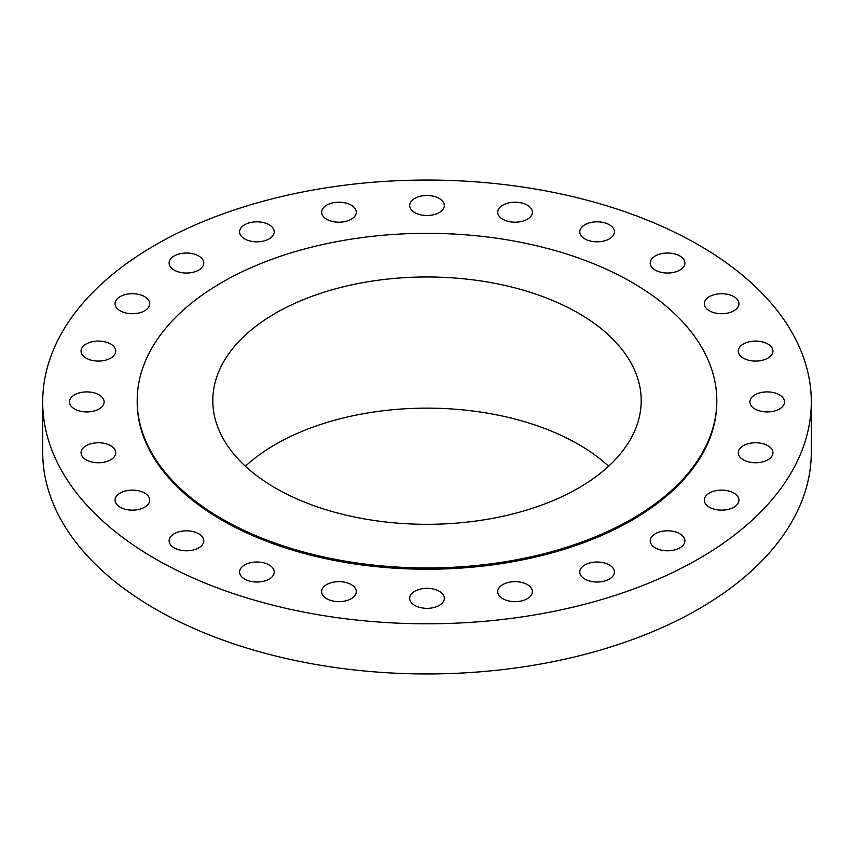 <?xml version="1.0" encoding="UTF-8"?>
<svg xmlns="http://www.w3.org/2000/svg" width="854" height="854" viewBox="0 0 854 854"><rect width="100%" height="100%" fill="white"/><g stroke="black" fill="none" stroke-linecap="round" stroke-linejoin="round"><path stroke-width="1.28" d="M144.625 296.648A17.326 10.002 0 0 0 125.751 294.481A17.326 10.002 0 0 0 115.055 303.714A17.326 10.002 0 0 0 120.126 310.792A17.326 10.002 0 0 0 139.01 312.959A17.326 10.002 0 0 0 149.706 303.714A17.326 10.002 0 0 0 144.625 296.648M110.646 344.013A17.326 10.002 0 0 0 91.762 341.846A17.326 10.002 0 0 0 81.066 351.09A17.326 10.002 0 0 0 86.137 358.157A17.326 10.002 0 0 0 105.021 360.324A17.326 10.002 0 0 0 115.717 351.09A17.326 10.002 0 0 0 110.646 344.013M99.053 394.847A17.326 10.002 0 0 0 80.169 392.68A17.326 10.002 0 0 0 69.473 401.924A17.326 10.002 0 0 0 74.554 408.991A17.326 10.002 0 0 0 93.428 411.169A17.326 10.002 0 0 0 104.124 401.924A17.326 10.002 0 0 0 99.053 394.847M110.646 445.681A17.326 10.002 0 0 0 91.762 443.514A17.326 10.002 0 0 0 81.066 452.759A17.326 10.002 0 0 0 86.137 459.836A17.326 10.002 0 0 0 105.021 462.003A17.326 10.002 0 0 0 115.717 452.759A17.326 10.002 0 0 0 110.646 445.681M144.625 493.057A17.326 10.002 0 0 0 125.751 490.89A17.326 10.002 0 0 0 115.055 500.134A17.326 10.002 0 0 0 120.126 507.201A17.326 10.002 0 0 0 139.01 509.368A17.326 10.002 0 0 0 149.706 500.134A17.326 10.002 0 0 0 144.625 493.057M198.694 533.739A17.326 10.002 0 0 0 179.81 531.562A17.326 10.002 0 0 0 169.113 540.806A17.326 10.002 0 0 0 174.195 547.884A17.326 10.002 0 0 0 193.068 550.051A17.326 10.002 0 0 0 203.764 540.806A17.326 10.002 0 0 0 198.694 533.739M269.149 564.953A17.326 10.002 0 0 0 250.265 562.775A17.326 10.002 0 0 0 239.579 572.02A17.326 10.002 0 0 0 244.65 579.097A17.326 10.002 0 0 0 263.534 581.264A17.326 10.002 0 0 0 274.23 572.02A17.326 10.002 0 0 0 269.149 564.953M351.197 584.574A17.326 10.002 0 0 0 332.323 582.407A17.326 10.002 0 0 0 321.627 591.641A17.326 10.002 0 0 0 326.698 598.718A17.326 10.002 0 0 0 345.582 600.885A17.326 10.002 0 0 0 356.278 591.641A17.326 10.002 0 0 0 351.197 584.574M439.255 591.267A17.326 10.002 0 0 0 420.371 589.1A17.326 10.002 0 0 0 409.674 598.334A17.326 10.002 0 0 0 414.745 605.411A17.326 10.002 0 0 0 433.629 607.578A17.326 10.002 0 0 0 444.326 598.334A17.326 10.002 0 0 0 439.255 591.267M527.302 584.574A17.326 10.002 0 0 0 508.418 582.407A17.326 10.002 0 0 0 497.722 591.641A17.326 10.002 0 0 0 502.803 598.718A17.326 10.002 0 0 0 521.677 600.885A17.326 10.002 0 0 0 532.373 591.641A17.326 10.002 0 0 0 527.302 584.574M609.35 564.953A17.326 10.002 0 0 0 590.466 562.775A17.326 10.002 0 0 0 579.77 572.02A17.326 10.002 0 0 0 584.851 579.097A17.326 10.002 0 0 0 603.735 581.264A17.326 10.002 0 0 0 614.421 572.02A17.326 10.002 0 0 0 609.35 564.953M679.805 533.739A17.326 10.002 0 0 0 660.932 531.562A17.326 10.002 0 0 0 650.236 540.806A17.326 10.002 0 0 0 655.306 547.884A17.326 10.002 0 0 0 674.19 550.051A17.326 10.002 0 0 0 684.887 540.806A17.326 10.002 0 0 0 679.805 533.739M733.874 493.057A17.326 10.002 0 0 0 714.99 490.89A17.326 10.002 0 0 0 704.294 500.134A17.326 10.002 0 0 0 709.375 507.201A17.326 10.002 0 0 0 728.248 509.368A17.326 10.002 0 0 0 738.945 500.134A17.326 10.002 0 0 0 733.874 493.057M767.863 445.681A17.326 10.002 0 0 0 748.979 443.514A17.326 10.002 0 0 0 738.283 452.759A17.326 10.002 0 0 0 743.354 459.836A17.326 10.002 0 0 0 762.238 462.003A17.326 10.002 0 0 0 772.934 452.759A17.326 10.002 0 0 0 767.863 445.681M779.446 394.847A17.326 10.002 0 0 0 760.572 392.68A17.326 10.002 0 0 0 749.876 401.924A17.326 10.002 0 0 0 754.947 408.991A17.326 10.002 0 0 0 773.831 411.169A17.326 10.002 0 0 0 784.527 401.924A17.326 10.002 0 0 0 779.446 394.847M767.863 344.013A17.326 10.002 0 0 0 748.979 341.846A17.326 10.002 0 0 0 738.283 351.09A17.326 10.002 0 0 0 743.354 358.157A17.326 10.002 0 0 0 762.238 360.324A17.326 10.002 0 0 0 772.934 351.09A17.326 10.002 0 0 0 767.863 344.013M198.694 255.965A17.326 10.002 0 0 0 179.81 253.798A17.326 10.002 0 0 0 169.113 263.043A17.326 10.002 0 0 0 174.195 270.11A17.326 10.002 0 0 0 193.068 272.277A17.326 10.002 0 0 0 203.764 263.043A17.326 10.002 0 0 0 198.694 255.965M269.149 224.751A17.326 10.002 0 0 0 250.265 222.584A17.326 10.002 0 0 0 239.579 231.829A17.326 10.002 0 0 0 244.65 238.896A17.326 10.002 0 0 0 263.534 241.063A17.326 10.002 0 0 0 274.23 231.829A17.326 10.002 0 0 0 269.149 224.751M351.197 205.131A17.326 10.002 0 0 0 332.323 202.964A17.326 10.002 0 0 0 321.627 212.208A17.326 10.002 0 0 0 326.698 219.275A17.326 10.002 0 0 0 345.582 221.442A17.326 10.002 0 0 0 356.278 212.208A17.326 10.002 0 0 0 351.197 205.131M439.255 198.438A17.326 10.002 0 0 0 420.371 196.271A17.326 10.002 0 0 0 409.674 205.515A17.326 10.002 0 0 0 414.745 212.582A17.326 10.002 0 0 0 433.629 214.749A17.326 10.002 0 0 0 444.326 205.515A17.326 10.002 0 0 0 439.255 198.438M527.302 205.131A17.326 10.002 0 0 0 508.418 202.964A17.326 10.002 0 0 0 497.722 212.208A17.326 10.002 0 0 0 502.803 219.275A17.326 10.002 0 0 0 521.677 221.442A17.326 10.002 0 0 0 532.373 212.208A17.326 10.002 0 0 0 527.302 205.131M609.35 224.751A17.326 10.002 0 0 0 590.466 222.584A17.326 10.002 0 0 0 579.77 231.829A17.326 10.002 0 0 0 584.851 238.896A17.326 10.002 0 0 0 603.735 241.063A17.326 10.002 0 0 0 614.421 231.829A17.326 10.002 0 0 0 609.35 224.751M733.874 296.648A17.326 10.002 0 0 0 714.99 294.481A17.326 10.002 0 0 0 704.294 303.714A17.326 10.002 0 0 0 709.375 310.792A17.326 10.002 0 0 0 728.248 312.959A17.326 10.002 0 0 0 738.945 303.714A17.326 10.002 0 0 0 733.874 296.648M679.805 255.965A17.326 10.002 0 0 0 660.932 253.798A17.326 10.002 0 0 0 650.236 263.043A17.326 10.002 0 0 0 655.306 270.11A17.326 10.002 0 0 0 674.19 272.277A17.326 10.002 0 0 0 684.887 263.043A17.326 10.002 0 0 0 679.805 255.965M42.7 401.924L42.7 452.076A384.3 221.869 0 0 0 155.257 608.966A384.3 221.869 0 0 0 574.069 657.057A384.3 221.869 0 0 0 811.3 452.076L811.3 401.924A384.3 221.869 0 0 0 698.743 245.034A384.3 221.869 0 0 0 279.931 196.943A384.3 221.869 0 0 0 42.7 401.924A384.3 221.869 0 0 0 155.257 558.815A384.3 221.869 0 0 0 574.069 606.906A384.3 221.869 0 0 0 811.3 401.924M137.195 400.633L137.195 401.924A289.805 167.309 0 0 0 222.083 520.235A289.805 167.309 0 0 0 537.903 556.498A289.805 167.309 0 0 0 716.805 401.924L716.805 400.633A289.805 167.309 0 0 0 631.917 282.332A289.805 167.309 0 0 0 316.097 246.059A289.805 167.309 0 0 0 137.195 400.633A289.805 167.309 0 0 0 222.083 518.944A289.805 167.309 0 0 0 537.903 555.217A289.805 167.309 0 0 0 716.805 400.633M578.468 313.194A214.205 123.67 0 0 0 345.027 286.389A214.205 123.67 0 0 0 212.795 400.633A214.205 123.67 0 0 0 275.532 488.082A214.205 123.67 0 0 0 508.973 514.887A214.205 123.67 0 0 0 641.205 400.633A214.205 123.67 0 0 0 578.468 313.194M608.592 466.22A214.205 123.67 0 0 0 578.468 444.358A214.205 123.67 0 0 0 245.408 466.22"/></g></svg>
